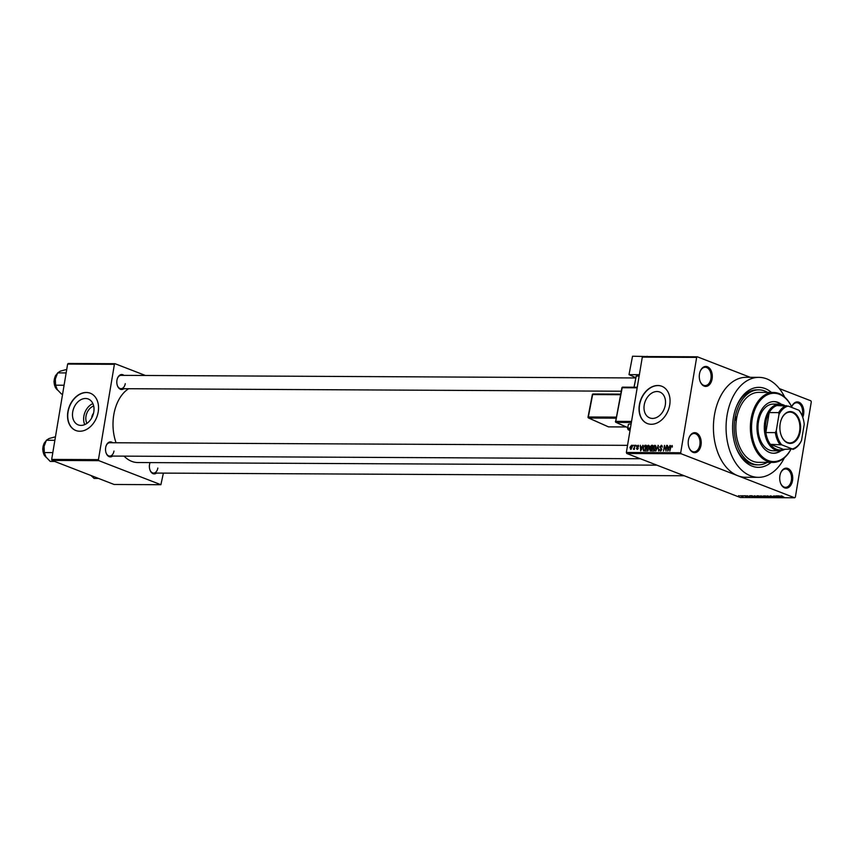 <?xml version="1.0" encoding="UTF-8"?>
<svg xmlns="http://www.w3.org/2000/svg" width="854" height="854" viewBox="0 0 854 854"><rect width="100%" height="100%" fill="white"/><g stroke="black" fill="none" stroke-linecap="round" stroke-linejoin="round"><path stroke-width="1.28" d="M712.108 378.877A10.002 6.512 -89.7 0 1 706.696 386.328A10.002 6.512 -89.7 0 1 700.173 381.514A10.002 6.512 -89.7 0 1 699.49 373.977A10.002 6.512 -89.7 0 1 700.227 371.276A10.002 6.512 -89.7 0 1 708.318 367.199A10.002 6.512 -89.7 0 1 712.108 378.877M700.088 381.3A9.17 5.967 90.3 0 0 705.116 385.592A9.17 5.967 90.3 0 0 710.944 378.664A9.17 5.967 90.3 0 0 705.212 367.263A9.17 5.967 90.3 0 0 700.141 371.501M802.109 415.642A9.17 5.967 90.3 0 0 802.45 414.137A9.17 5.967 90.3 0 0 796.707 402.736A9.17 5.967 90.3 0 0 791.69 406.856A10.002 6.512 -89.7 0 1 791.722 406.75A10.002 6.512 -89.7 0 1 799.824 402.672A10.002 6.512 -89.7 0 1 803.603 414.35A10.002 6.512 -89.7 0 1 802.739 417.35M792.523 480.599A10.002 6.512 -89.7 0 1 787.11 488.05A10.002 6.512 -89.7 0 1 780.588 483.236A10.002 6.512 -89.7 0 1 779.905 475.699A10.002 6.512 -89.7 0 1 780.641 472.999A10.002 6.512 -89.7 0 1 788.744 468.921A10.002 6.512 -89.7 0 1 792.523 480.599M780.503 483.022A9.17 5.967 90.3 0 0 785.531 487.314A9.17 5.967 90.3 0 0 791.359 480.386A9.17 5.967 90.3 0 0 785.627 468.985A9.17 5.967 90.3 0 0 780.556 473.223M701.017 445.126A10.002 6.512 -89.7 0 1 695.615 452.577A10.002 6.512 -89.7 0 1 689.082 447.763A10.002 6.512 -89.7 0 1 688.399 440.226A10.002 6.512 -89.7 0 1 689.135 437.526A10.002 6.512 -89.7 0 1 697.238 433.448A10.002 6.512 -89.7 0 1 701.017 445.126M689.007 447.549A9.17 5.967 90.3 0 0 694.035 451.841A9.17 5.967 90.3 0 0 699.864 444.913A9.17 5.967 90.3 0 0 694.121 433.512A9.17 5.967 90.3 0 0 689.05 437.75M86.937 423.37A11.07 8.145 111.2 0 1 85.998 416.218A11.07 8.145 111.2 0 1 93.673 405.981M93.502 413.315A5.829 4.291 -68.8 0 0 91.848 416.965A5.829 4.291 -68.8 0 0 91.752 417.841M72.718 411.884A13.877 10.216 -68.8 0 0 78.226 424.886A13.877 10.216 -68.8 0 0 93.78 411.991A13.877 10.216 -68.8 0 0 88.261 398.999A13.877 10.216 -68.8 0 0 72.718 411.884M92.894 403.611A13.877 10.216 -68.8 0 0 83.863 416.208A13.877 10.216 -68.8 0 0 84.749 424.598M67.872 411.788A19.994 14.721 -68.8 0 0 75.803 430.501A19.994 14.721 -68.8 0 0 98.21 411.938A19.994 14.721 -68.8 0 0 90.268 393.214A19.994 14.721 -68.8 0 0 67.872 411.788M90.375 393.256A19.994 14.721 -68.8 0 0 68.074 411.863A19.994 14.721 -68.8 0 0 75.91 430.544M665.298 405.031A13.877 10.216 111.2 0 1 649.745 417.916A13.877 10.216 111.2 0 1 644.236 404.924A13.877 10.216 111.2 0 1 659.779 392.029A13.877 10.216 111.2 0 1 665.298 405.031M639.379 404.817A19.994 14.721 -68.8 0 0 647.321 423.541A19.994 14.721 -68.8 0 0 669.717 404.967A19.994 14.721 -68.8 0 0 661.786 386.254A19.994 14.721 -68.8 0 0 639.379 404.817M661.882 386.286A19.994 14.721 -68.8 0 0 639.593 404.903A19.994 14.721 -68.8 0 0 647.428 423.584M123.883 388.698A7.505 4.889 -89.7 0 1 117.468 385.837A7.505 4.889 -89.7 0 1 116.955 380.19A7.505 4.889 -89.7 0 1 117.51 378.162A7.505 4.889 -89.7 0 1 123.958 375.365M117.382 385.613A6.661 4.345 90.3 0 0 121.022 388.687A6.661 4.345 90.3 0 0 125.26 383.649M112.611 456.079A7.505 4.889 -89.7 0 1 106.195 453.218A7.505 4.889 -89.7 0 1 105.672 447.56A7.505 4.889 -89.7 0 1 106.227 445.542A7.505 4.889 -89.7 0 1 112.685 442.746M106.109 452.994A6.661 4.345 90.3 0 0 109.739 456.068A6.661 4.345 90.3 0 0 113.988 451.029M156.474 473.084A7.505 4.889 -89.7 0 1 150.048 470.223A7.505 4.889 -89.7 0 1 149.535 464.565A7.505 4.889 -89.7 0 1 150.069 462.601A6.661 4.345 90.3 0 0 150.005 462.761M149.962 469.999A6.661 4.345 90.3 0 0 153.603 473.063A6.661 4.345 90.3 0 0 157.841 468.035M771.087 462.409A39.999 26.058 -89.7 0 1 736.148 447.709A39.999 26.058 -89.7 0 1 733.405 417.563A39.999 26.058 -89.7 0 1 736.361 406.771A39.999 26.058 -89.7 0 1 771.44 392.424M735.902 447.058A37.501 24.435 90.3 0 0 756.559 464.843L758.459 464.854A37.501 24.435 90.3 0 0 767.234 462.398M784.687 397.131A49.991 32.58 90.3 0 0 758.896 377.361A49.991 32.58 90.3 0 0 727.096 415.119A49.991 32.58 90.3 0 0 758.395 477.343A49.991 32.58 90.3 0 0 784.378 457.84M758.896 377.361L746.257 377.297A49.991 32.58 90.3 0 0 714.446 415.055A49.991 32.58 90.3 0 0 737.888 475.763L794.69 497.786L795.352 497.177L811.3 401.839L810.905 400.836L779.328 388.591M128.644 388.719A38.334 24.979 90.3 0 0 113.785 414.83A38.334 24.979 90.3 0 0 116.069 442.767M697.323 356.801L696.661 357.399L642.304 357.121L642.966 356.524L697.323 356.801L750.25 377.319M740.631 495.683L743.14 496.227L740.952 496.067M743.983 495.715L747.069 496.75L743.983 495.715M747.09 495.715L749.887 496.782L747.036 495.715M754.295 495.768L759.163 497.199L754.658 496.323M760.797 496.035L765.771 497.231L762.483 496.857L760.765 495.8M767.298 495.832L772.56 497.263L767.949 496.003L769.71 497.252L767.298 495.832M775.88 495.875L779.958 497.306L774.877 496.153L777.428 497.295L773.745 495.864L778.816 497.017L775.88 495.875M781.826 495.982L784.153 497.327L781.25 496.355L780.93 495.886L781.826 495.982M642.304 357.121L626.356 452.46L680.702 452.737L681.097 453.752L626.74 453.474L740.333 497.508L794.69 497.786M681.097 453.752L737.888 475.763A49.991 32.58 90.3 0 0 745.755 477.279L758.395 477.343M779.243 495.896L782.125 497.316L776.734 495.875L779.243 495.896M770.436 496.078L774.461 496.911L772.016 496.857L774.044 496.9L770.351 495.832M765.899 496.025L767.938 497.263L763.572 496.014L765.899 496.025M763.593 495.886L764.149 496.078M759.291 495.993L761.33 497.231L756.964 495.982L759.291 495.993M756.986 495.854L757.551 495.768M752.128 495.758L755 497.177L749.62 495.747L752.128 495.758M745.136 495.715L746.065 495.928L745.136 495.715M742.372 495.704L743.3 495.907L742.372 495.704M738.582 495.683L739.511 495.896L738.582 495.683M633.081 445.212L632.953 446.023L633.465 445.361M635.846 445.233L635.707 446.034L636.219 445.372M642.827 445.265L640.66 450.912L640.319 445.254L640.81 446.941L642.197 446.952L643.201 445.404M647.353 451.019L646.286 448.104L647.022 446.076L648.325 445.222L649.328 446.108L649.403 448.051L647.022 450.965M648.955 445.468L649.328 446.108M653.961 451.051L652.894 448.136L653.63 446.108L654.933 445.254L655.936 446.151L656.011 448.083L653.63 450.997M661.935 445.553L661.242 445.286L662.256 447.197L661.092 445.948L660.121 446.909L661.743 449.546L660.345 451.083L659.416 449.396L660.441 450.432L661.316 448.948L659.715 446.92L661.626 445.35M662.277 446.354L661.092 445.948M661.156 450.763L660.185 450.389L661.188 450.72M661.775 449.129L660.857 448.606M669.952 445.404L667.785 451.051L667.444 445.393L667.935 447.08L669.322 447.09L670.315 445.542M696.661 357.399L680.702 452.737M672.258 445.745L672.279 447.101L671.575 446.001L671.063 446.428L669.835 451.061L670.475 447.218L672.119 445.5M672.344 446.279L671.575 446.001M666.579 445.382L666.035 451.04L664.668 446.503L663.505 451.029L664.455 445.372L665.821 449.909L666.963 445.532M657.996 445.34L658.637 451.008L658.114 446.001L655.787 450.987L658.402 445.5M650.599 450.965L649.723 449.535L650.043 446.962L651.549 445.308L652.787 445.318L651.848 450.976L650.193 450.901M645.005 445.276L646.179 445.286L645.24 450.933L643.489 450.827L643.009 448.126L645.005 445.276L646.115 445.703M638.376 445.372L638.621 446.493L637.735 445.756L637.084 446.386L638.269 448.254L637.169 449.428L636.433 448.243L637.244 448.841L637.853 448.339L636.668 446.493L638.151 445.212M638.205 446.567L637.735 445.756M636.838 448.179L637.895 449.087L637.084 448.809M634.693 445.222L634.405 449.343L634.116 448.681L633.508 449.407L635.066 445.372M631.875 445.318L632.163 447.272L630.69 449.396L629.921 447.304L631.65 445.18M767.597 392.402A37.501 24.435 90.3 0 0 758.832 389.862L756.943 389.851A37.501 24.435 90.3 0 0 736.105 407.422M67.626 364.071L68.288 363.473L115.055 363.708L114.404 364.316L67.626 364.071L51.678 459.409L98.445 459.644L98.84 460.658L52.062 460.423L114.116 484.474L160.894 484.709L163.392 473.116M98.84 460.658L160.894 484.709M115.055 363.708L145.415 375.472M114.404 364.316L98.445 459.644M124.054 456.132A38.334 24.979 90.3 0 0 137.782 462.537L656.907 465.163M52.062 460.423L51.678 459.409M635.803 377.959L121.087 375.354A6.661 4.345 90.3 0 0 117.425 378.386M627.541 445.35L109.814 442.735A6.661 4.345 90.3 0 0 106.142 445.767M626.74 453.474L626.356 452.46M672.344 446.3L671.778 446.076M669.493 447.688L667.935 447.08M668.426 449.396L669.077 447.752L667.956 447.742L668.063 450.464L668.789 449.535M654.794 450.731L653.833 450.357L655.605 448.072L654.826 445.916L653.246 449.439L654.837 450.688M655.989 446.311L654.826 445.916M651.036 448.617L650.364 448.35M652.467 449.172L652.146 447.784M651.549 450.304L651.837 448.617L650.15 449.45L651.933 450.453M650.15 449.45L651.89 450.709M651.944 447.955L652.275 445.98L650.994 446.044L650.449 446.962L652.328 448.104M652.275 448.393L650.449 446.962M648.186 450.688L647.225 450.314L648.997 448.04L648.218 445.884L646.638 449.407L648.229 450.656M649.382 446.279L648.218 445.884M644.941 450.271L645.667 445.937L643.799 446.759L643.404 448.136L643.681 450.154L645.325 450.421M645.282 450.677L643.681 450.154M645.261 450.773L643.895 450.239M642.379 447.549L640.81 446.941M641.301 449.257L641.952 447.613L640.831 447.603L640.938 450.325L641.664 449.396M638.621 446.098L638.055 445.884M631.394 449.076L630.647 448.777L631.757 447.272L631.287 445.724L630.327 447.261L631.416 449.044M780.983 496.9L779.168 496.473L781.026 496.676M767.5 497.092L764.597 495.96L765.91 496.847L767.5 497.092L767.17 496.377M764.618 495.822L764.906 496.526M764.938 497.06L762.697 496.644L764.96 496.921M763.401 496.473L760.893 495.982L763.433 496.323M760.893 497.06L757.989 495.928L759.302 496.814L760.893 497.06L760.562 496.345M758.01 495.79L758.299 496.494M758.331 497.028L754.306 496.131L758.352 496.889M753.868 496.761L752.054 496.345L753.901 496.537M743.033 496.601L741.005 495.832L742.766 496.089M773.361 392.434L758.822 392.36A34.993 22.802 90.3 0 0 736.927 416.816A2.082 1.356 90.3 0 0 736.831 416.805A2.082 1.356 90.3 0 0 735.507 418.385A2.082 1.356 90.3 0 0 736.265 420.798A34.993 22.802 90.3 0 0 758.469 462.345L773.009 462.42A34.993 22.802 -89.7 0 1 751.093 418.866A34.993 22.802 -89.7 0 1 773.361 392.434A34.993 22.802 -89.7 0 1 792.01 407.55M781.357 404.294A25.833 16.834 90.3 0 0 773.948 401.604A25.833 16.834 90.3 0 0 757.509 421.107A25.833 16.834 90.3 0 0 773.681 453.26A25.833 16.834 90.3 0 0 781.122 450.645M780.588 404.177A25.833 16.834 90.3 0 0 773.628 401.604M791.968 407.529A34.16 22.257 90.3 0 0 769.764 393.865A34.16 22.257 90.3 0 0 752.257 419.068A34.16 22.257 90.3 0 0 763.583 457.84A34.16 22.257 90.3 0 0 790.793 449.407M790.857 449.407A34.993 22.802 -89.7 0 1 773.009 462.42M736.927 416.816A34.993 22.802 90.3 0 0 736.554 418.791A34.993 22.802 90.3 0 0 736.265 420.798M758.832 389.862A37.501 24.435 90.3 0 0 734.984 418.182A37.501 24.435 90.3 0 0 758.459 464.854M784.645 449.375A23.336 15.201 -89.7 0 1 779.382 450.795L773.062 450.763A23.336 15.201 -89.7 0 1 758.459 421.716A23.336 15.201 -89.7 0 1 773.297 404.091L779.617 404.123A23.336 15.201 -89.7 0 1 783.289 404.839A23.336 15.201 -89.7 0 1 784.869 405.586M773.372 453.25A25.833 16.834 90.3 0 0 780.353 450.752M66.729 369.419L60.346 371.138L57.656 372.878L66.142 372.92M64.082 385.239L55.595 385.186L55.329 379.027L57.656 372.878M62.609 394.046L61.499 394.036L57.261 389.605L55.595 385.186M56.193 375.941A10.995 7.163 90.3 0 0 56.14 376.059A10.995 7.163 90.3 0 0 55.329 379.027A10.995 7.163 90.3 0 0 56.086 387.321A10.995 7.163 90.3 0 0 56.129 387.428M787.666 442.948A15.916 10.365 -89.7 0 1 781.293 435.615A15.916 10.365 -89.7 0 1 781.378 419.325A15.916 10.365 -89.7 0 1 792.832 412.087A15.916 10.365 -89.7 0 1 800.294 431.409A15.916 10.365 -89.7 0 1 787.666 442.948M781.25 435.487A15.415 10.045 90.3 0 0 787.367 442.457A15.415 10.045 90.3 0 0 789.79 442.927A15.415 10.045 90.3 0 0 799.824 429.434A15.415 10.045 90.3 0 0 792.373 412.567A15.415 10.045 90.3 0 0 789.95 412.098A15.415 10.045 90.3 0 0 781.325 419.453M783.78 405.65A22.503 14.657 90.3 0 0 776.873 405.554A22.503 14.657 90.3 0 0 769.187 412.578L765.846 432.562A22.503 14.657 90.3 0 0 770.383 444.326A22.503 14.657 90.3 0 0 776.478 449.279A22.503 14.657 90.3 0 0 783.396 449.375L792.256 448.937A21.66 14.112 90.3 0 0 801.511 440.483L804.222 424.331A21.66 14.112 90.3 0 0 802.429 416.485A21.66 14.112 90.3 0 0 798.746 410.166L788.231 406.088A21.66 14.112 90.3 0 0 778.976 414.542L776.275 430.704A21.66 14.112 90.3 0 0 781.741 444.859L792.256 448.937M779.382 450.795A23.336 15.201 -89.7 0 1 775.72 450.079A23.336 15.201 -89.7 0 1 764.426 424.545A23.336 15.201 -89.7 0 1 779.617 404.123M781.741 444.859L770.383 444.326L783.396 449.375M778.976 414.542L778.667 412.621L769.187 412.578A22.503 14.657 90.3 0 0 765.846 432.562L775.325 432.615L776.275 430.704M801.511 440.483L800.561 442.393A22.503 14.657 -89.7 0 1 792.875 449.417M776.873 405.554L788.231 406.088M798.746 410.166L799.365 410.646A22.503 14.657 -89.7 0 1 802.269 416.058A22.503 14.657 -89.7 0 1 802.344 416.272M779.862 444.379A22.503 14.657 -89.7 0 1 775.325 432.615M778.667 412.621A22.503 14.657 -89.7 0 1 786.353 405.597M55.457 436.8L49.073 438.518L46.372 440.258L54.869 440.301M52.809 452.609L44.312 452.567L44.056 446.407L46.372 440.258M54.699 461.438L50.226 461.416L45.977 456.986L44.312 452.567M44.91 443.322A10.995 7.163 90.3 0 0 44.867 443.439A10.995 7.163 90.3 0 0 44.056 446.407A10.995 7.163 90.3 0 0 44.814 454.702A10.995 7.163 90.3 0 0 44.856 454.808M98.552 478.443L94.079 478.421L91.026 475.529M631.095 424.107A4.996 1.046 -169.1 0 0 630.177 424.064A4.996 1.046 -169.1 0 0 628.384 424.513L627.615 428.516A4.996 1.046 10.9 0 1 629.409 428.067A4.996 1.046 10.9 0 1 630.423 428.11M639.368 374.671L629.003 374.628L632.536 356.214L647.022 356.545M635.856 377.681L629.003 374.628M634.02 387.204L636.241 376.038L634.095 387.204M639.134 376.048L636.241 376.038M647.642 356.545L647.076 356.289M652.712 445.767L651.549 445.308M638.28 448.126L637.362 447.763M57.186 373.753A9.17 5.967 90.3 0 0 54.154 382.026A9.17 5.967 90.3 0 0 57.496 389.958M54.923 386.243A8.668 5.647 -89.7 0 1 54.966 377.116M45.902 441.134A9.17 5.967 90.3 0 0 42.881 449.407A9.17 5.967 90.3 0 0 46.223 457.338M43.639 453.623A8.668 5.647 -89.7 0 1 43.693 444.496M630.252 429.114A4.163 0.875 -169.1 0 0 629.772 429.103A4.163 0.875 -169.1 0 0 630.017 430.555L628.16 429.701L627.615 428.516M637.169 387.823L622.192 387.748L615.734 421.353L631.544 421.438M631.373 422.463L616.097 422.388L627.797 427.608M627.786 427.64L615.915 422.346A0.833 0.608 -66 0 0 616.097 422.388A0.833 0.544 90.3 0 1 615.734 421.353L615.435 421.428A0.833 0.833 0 0 0 615.915 422.346A0.833 0.608 -66 0 1 615.617 421.588L621.893 387.823A0.833 0.833 0 0 1 622.715 387.15A0.833 0.544 90.3 0 1 622.865 387.182L637.265 387.246L622.715 387.15A0.833 0.544 90.3 0 0 622.192 387.748L622.075 387.972M620.57 394.719L592.633 394.58L588.331 416.987L616.257 417.126M592.527 394.815L592.633 394.58A0.833 0.544 90.3 0 1 593.306 394.014L620.677 394.153M616.065 418.161L588.694 418.022L608.486 426.851L626.195 426.936M608.144 426.69A0.833 0.608 -66 0 0 608.486 426.851A0.833 0.544 90.3 0 0 608.785 426.851M588.225 417.211A0.833 0.608 -66 0 0 588.694 418.022A0.833 0.544 90.3 0 1 588.331 416.987L588.225 417.211M660.815 448.585L661.765 448.958M650.385 450.25L652.488 451.061M650.748 447.891L652.851 448.713M643.777 450.207L645.88 451.019M637.917 445.788L638.621 446.055M633.454 448.638L634.031 448.862M57.592 390.086L55.307 387.449L53.973 381.674L55.339 375.963L57.261 373.604M621.242 391.217L121.022 388.687M109.739 456.068L640.351 458.747M684.214 475.753L153.603 473.063M46.319 457.466L44.024 454.83L42.7 449.055L44.066 443.343L45.977 440.984M620.677 394.121L593.156 393.982A0.833 0.833 0 0 0 592.334 394.655L588.032 417.062A0.833 0.833 0 0 0 588.513 417.98L608.304 426.808A0.833 0.833 0 0 0 608.635 426.883L626.27 426.968"/></g></svg>

